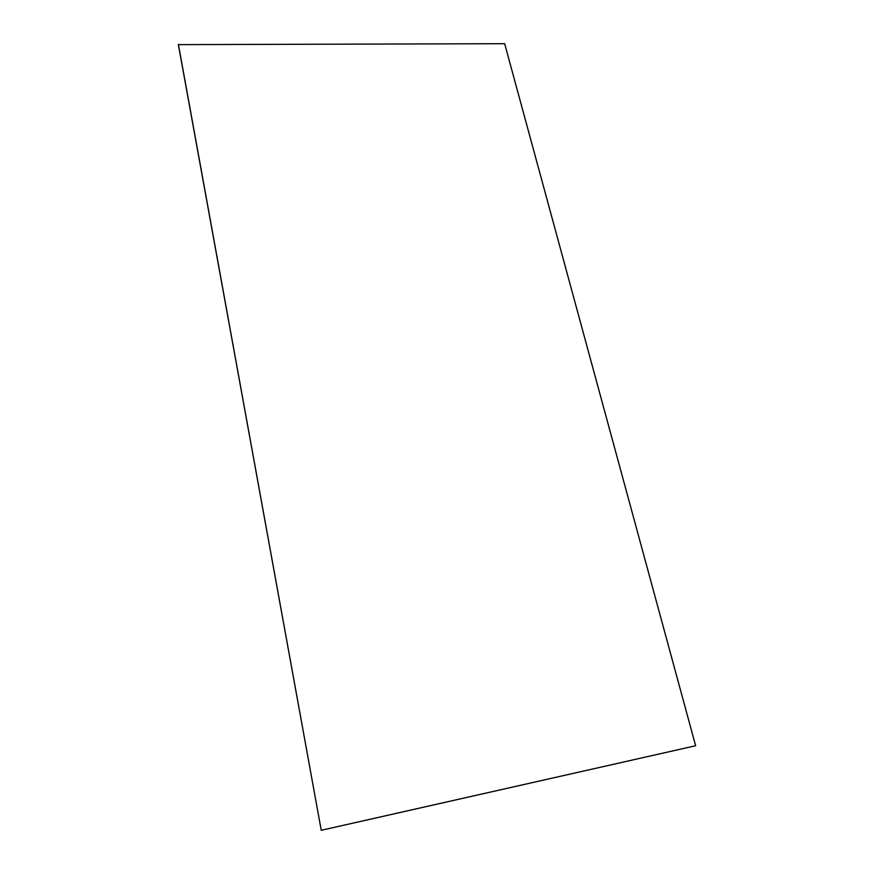 <?xml version="1.0" encoding="UTF-8"?>
<svg xmlns="http://www.w3.org/2000/svg" width="874" height="874" viewBox="0 0 874 874"><rect width="100%" height="100%" fill="white"/><g stroke="black" fill="none" stroke-linecap="round" stroke-linejoin="round"><path stroke-width="0.66" stroke-dasharray="4.37 3.28" d="M178.362 44.629L504.669 43.7M504.549 43.897L695.442 745.784"/><path stroke-width="1.31" d="M178.362 44.629L504.669 43.7L695.638 745.74L321.239 830.3L178.362 44.629M321.239 830.3L178.405 44.41M321.348 830.267L695.638 745.74"/></g></svg>
